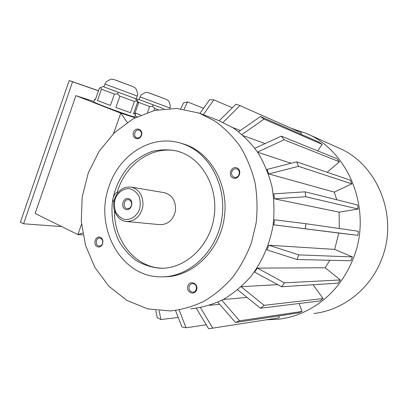 <?xml version="1.0" encoding="UTF-8"?>
<svg xmlns="http://www.w3.org/2000/svg" width="408" height="408" viewBox="0 0 408 408"><rect width="100%" height="100%" fill="white"/><g stroke="black" fill="none" stroke-linecap="round" stroke-linejoin="round"><path stroke-width="0.61" d="M61.71 226.593L23.588 223.783L20.4 222.171L69.192 80.529L98.481 90.739M194.167 283.948L192.663 283.601C191.071 283.688 189.929 284.549 189.246 286.181C188.567 289.603 189.756 291.598 192.821 292.159C196.712 292.291 197.829 285.503 194.167 283.948M187.91 285.789C190.154 279.572 198.895 283.815 196.539 290.032C194.244 296.269 185.553 291.944 187.91 285.789M231.856 171.635C231.157 174.175 231.861 176.006 233.957 177.138L234.406 177.286C239.154 178.724 241.465 170.024 236.625 168.902C234.462 168.519 232.871 169.427 231.856 171.635M233.141 178.021C227.424 175.761 231.198 165.597 236.91 167.912C242.684 170.146 238.853 180.397 233.141 178.021M136.634 137.833L136.925 137.935C138.827 138.271 140.245 137.389 141.168 135.293C141.816 132.753 141.132 131.029 139.123 130.121C135.14 128.719 132.656 136.445 136.634 137.833M141.423 135.456C139.291 141.515 131.345 138.281 133.533 132.294C135.619 126.261 143.616 129.418 141.423 135.456M138.541 99.343L145.829 102.082L138.541 99.343L137.399 99.848M163.97 108.803L161.027 107.727L163.96 108.803M158.161 109.676L154.703 108.416L153.928 110.594M153.194 104.851L161.027 107.727L145.829 102.082L153.194 104.851L152.561 106.345L154.703 108.416M138.49 102.321L149.624 106.529L147.512 112.455M135.038 112.904L140.678 115.082M149.624 106.529L152.561 106.345M140.627 115.107L135.028 112.924M135.563 98.639L127 95.498L135.563 98.639L137.481 102.505L133.513 113.669L134.757 113.679L135.716 114.245L133.513 113.669M118.32 92.315L127 95.498L110.578 89.403L118.32 92.315L117.55 93.891L119.886 96.135L115.877 107.518L130.433 112.664L115.877 107.518M102.928 86.522L110.578 89.403L102.928 86.522L100.633 87.506L101.449 89.194L97.502 100.485L110.389 105.488L97.502 100.485M119.886 96.135L134.416 101.429L130.433 112.664M134.416 101.429L136.527 100.827M101.449 89.194L114.393 94.095L110.389 105.488M114.393 94.095L117.55 93.891M137.481 102.505L138.644 102.75L134.757 113.679M138.644 102.75L136.991 99.027L136.338 98.782M137.297 96.069L136.287 98.838L136.991 99.027M100.633 87.506L99.317 88.347L95.401 99.572L94.733 99.139L95.498 99.297M83.008 234.881L77.877 234.569L35.124 213.466L75.913 95.635L93.922 101.475M82.676 233.08L77.877 234.569L81.508 224.288M113.582 133.503L120.773 113.159L75.913 95.635M137.114 116.739L135.114 115.948M134.757 116.943L134.737 116.999C134.446 117.285 121.518 112.878 109.39 108.329C99.006 104.417 93.799 102.281 93.763 101.918L94.717 99.2M127.235 122.431L120.773 113.159L135.155 117.733M334.274 192.102L351.829 183.87L350.273 180.178L296.672 161.859L266.98 169.427L268.77 173.956L334.274 192.102L336.784 199.767M291.067 163.287L257.632 152.22M265.067 143.596L243.377 135.706M240.394 130.458L232.642 127.551M219.672 304.297L209.62 305.291M247.1 297.437L223.232 299.518M277.741 284.641L241.261 286.686M329.807 260.263L325.207 267.775L257.382 268.102L254.556 272.1L281.622 286.742L337.952 283.178L340.338 279.949L284.437 282.831L281.622 286.742M338.767 233.05L357.877 235.36L358.367 231.265L305.908 223.712L274.467 219.79L273.855 224.839L338.767 233.05L334.672 249.4L268.831 245.218L267.036 249.92L297.009 259.524L298.799 254.893L352.446 256.933L350.946 260.743L297.009 259.524M339.13 212.155L358.168 209.039L357.607 204.984L305.153 191.831L273.814 193.846L274.436 198.829L339.13 212.155L339.298 228.521M199.063 113.077L215.011 121.135C224.589 128.066 233.039 136.604 240.363 146.747C246.871 157.672 251.756 169.606 255.015 182.544C257.239 195.845 257.616 209.309 256.147 222.952L251.425 242.786C246.621 255.49 240.297 267.082 232.443 277.562C223.864 287.196 214.328 295.132 203.837 301.359C192.994 306.505 181.881 309.697 170.503 310.937L147.829 308.912L126.888 300.421L108.926 286.268L94.921 267.541L85.568 245.489L81.279 221.442L82.217 196.789L88.296 172.9L99.21 151.118L114.408 132.707L133.115 118.84L154.316 110.497L176.776 108.441L199.063 113.077M199.67 113.307L218.566 120.487L233.371 128.02C242.617 134.666 250.767 142.831 257.831 152.521C264.109 162.945 268.826 174.318 271.978 186.64C274.135 199.298 274.518 212.109 273.125 225.083C269.78 244.346 261.91 262.283 250.415 277.022C242.174 286.192 233.004 293.75 222.906 299.691C212.466 304.598 201.751 307.652 190.766 308.846M100.531 237.42C105.366 239.72 102.02 249.069 97.247 246.636C92.453 244.316 95.752 235.044 100.531 237.42M182.524 143.692L183.187 143.886C210.176 151.643 229.204 184.482 224.283 217.796C219.621 251.149 192.132 277.144 164.067 276.787M178.245 317.455L160.89 319.541L157.228 317.618L155.779 310.406M159.171 310.779L160.89 319.541M206.264 324.799L186.043 327.777L181.968 326.976L175.516 310.468M179.194 310.039L186.043 327.777M278.899 315.884L279.133 317.817L208.672 328.782L196.299 308.305M200.476 307.627L212.899 328.338M235.523 322.509L239.598 320.795L302.119 311.437L298.625 312.87L235.523 322.509L217.816 302.165M221.819 300.252L239.598 320.795M302.119 311.437L299.054 303.526M241.174 286.763L264.114 305.332L323.08 298.554L320.015 300.966L260.518 308.234L237.65 289.828M264.114 305.332L260.518 308.234M323.08 298.554L313.094 284.753M257.382 268.102L284.437 282.831M340.338 279.949L325.207 267.775M268.831 245.218L298.799 254.893M334.672 249.4L352.446 256.933M357.877 235.36L273.855 224.839M305.908 223.712L305.311 228.689M358.168 209.039L305.791 196.743L274.436 198.829M305.153 191.831L305.791 196.743M327.15 172.273L339.466 161.792L284.111 139.786L257.535 152.077M339.466 161.792L337.064 158.743L281.316 136.134L284.111 139.786M254.852 148.288L281.316 136.134M238.583 131.713L260.498 116.51L319.143 142.203L322.187 144.412L264.032 119.111L260.498 116.51M264.032 119.111L242.005 134.497M322.187 144.412L317.669 150.878M219.213 120.737L235.992 104.178L239.981 105.59L223.094 122.374M300.905 134.217L301.425 132.84L239.981 105.59M232.346 107.778L213.853 99.858L203.327 114.694M199.9 113.393L209.717 99.669L213.853 99.858M203.566 108.268L187.537 101.913L184.09 109.201M180.729 108.763L183.529 102.913L187.537 101.913M351.829 183.87L298.478 166.306L268.77 173.956M296.672 161.859L298.478 166.306M313.89 313.471C342.536 310.376 369.791 289.507 381.245 260.171C399.345 217.326 377.686 163.812 338.339 147.808L306.78 133.64M266.684 319.796L278.404 319.255C286.054 318.357 293.541 316.414 300.869 313.431C324.758 303.251 342.118 285.228 352.956 259.371C373.187 210.997 349.156 150.736 305.857 133.227L291.241 128.326M23.588 223.783L72.568 81.814L98.45 90.831M72.568 81.814L69.192 80.529M109.426 185.309C93.483 226.21 120.431 277.379 160.981 276.848C188.455 277.435 215.71 252.894 221.508 220.371C227.531 187.894 210.737 154.53 184.86 144.6L180.713 143.162C151.934 134.105 119.916 154.188 109.426 185.309M181.927 152.663C204.668 161.548 219.173 191.036 213.639 219.453C208.309 247.916 184.181 269.183 160.018 268.25C151.597 267.459 143.708 264.925 136.343 260.656C129.484 255.49 123.741 249.074 119.121 241.398C113.133 229.23 110.843 215.159 112.501 201.108C115.107 186.889 121.089 174.706 130.463 164.567C137.093 158.61 144.432 154.183 152.485 151.297C160.757 149.404 169.029 149.338 177.312 151.093L181.927 152.663M162.797 268.245L162.608 268.24C135.502 267.888 113.725 240.644 114.531 210.803M117.249 192.362C124.945 164.23 152.536 144.769 178.184 151.348M102.49 243.55C103.107 241.215 102.536 239.481 100.771 238.359L99.766 238.078C95.528 237.548 94.911 245.942 99.185 246.044C100.705 246.044 101.806 245.213 102.49 243.55M131.34 205.76C132.044 203.108 131.376 201.18 129.341 199.966L128.53 199.721C123.716 198.732 122.329 208.131 127.214 208.626C129.101 208.748 130.478 207.794 131.34 205.76M129.112 198.854C134.686 201.297 130.866 211.91 125.363 209.314C119.845 206.846 123.609 196.325 129.112 198.854M113.898 202.001C111.032 200.313 114.949 191.485 118.213 192.27M115.24 198.64C117.958 192.188 123.609 188.256 129.627 188.695C133.523 189.802 136.624 192.27 138.939 196.095C140.485 200.461 140.653 204.974 139.444 209.63C136.639 216.184 130.856 220.055 124.843 219.479C120.982 218.285 117.932 215.781 115.699 211.966C114.209 207.657 114.056 203.215 115.24 198.64M114.862 198.145C118.289 190.046 123.777 186.374 131.315 187.119C139.623 189.7 143.473 196.146 142.866 206.458C140.469 216.495 134.931 221.503 126.245 221.483C116.943 220.677 110.966 208.233 114.862 198.145M164.036 192.627L164.45 192.698C172.355 195.126 176.026 201.129 175.481 210.712C173.237 220.034 167.989 224.675 159.737 224.645L126.857 221.539M137.297 96.074L104.948 84.058L106.299 81.717C109.538 79.708 111.461 78.877 112.062 79.218C114.674 79.58 113.347 79.336 121.268 82.192C129.627 85.399 133.462 86.506 134.992 87.817C135.818 87.516 138.628 94.309 137.297 96.074M116.137 80.376L131.197 85.92L116.137 80.376M169.84 108.37L169.963 108.033L140.077 96.926L139.159 99.511M150.226 93.412L164.567 98.7L150.226 93.412M192.821 292.159L193.086 292.143M135.716 114.245L134.737 116.999M104.943 84.063L103.969 86.843M169.963 108.033C171.197 106.534 168.677 100.108 167.933 100.424C166.489 99.2 164.261 98.629 155.474 95.283C147.334 92.336 149.195 92.815 146.686 92.432C146.227 92.086 144.422 92.886 141.27 94.834L140.077 96.926M180.713 143.162L183.187 143.886M162.608 268.24L160.018 268.25M131.315 187.119L164.45 192.698"/></g></svg>
